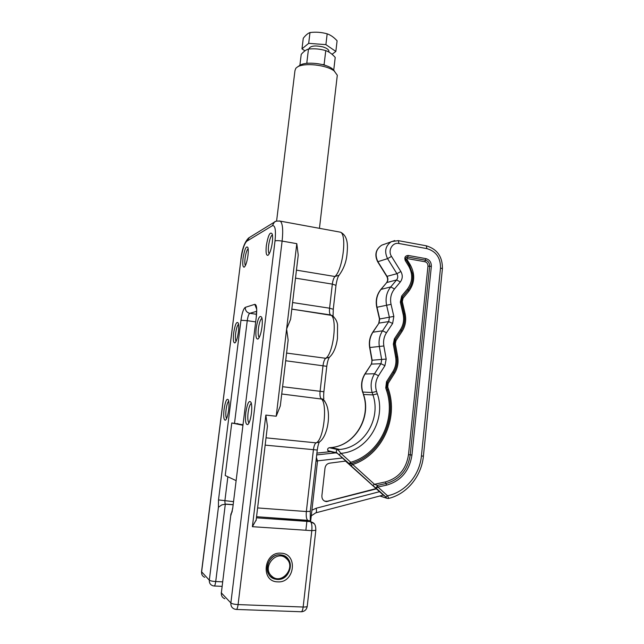 <?xml version="1.0" encoding="UTF-8"?>
<svg xmlns="http://www.w3.org/2000/svg" width="644" height="644" viewBox="0 0 644 644"><rect width="100%" height="100%" fill="white"/><g stroke="black" fill="none" stroke-linecap="round" stroke-linejoin="round"><path stroke-width="0.97" d="M277.661 581.854C260.136 581.733 263.75 551.457 281.001 553.196C298.277 553.494 294.872 583.295 277.661 581.854M280.237 554.846C266.471 553.381 262.028 577.08 275.729 579.214L277.363 579.415C291.603 580.679 295.25 556.231 281.082 554.927L280.237 554.846M243.046 258.212C244.623 249.019 246.241 245.461 247.908 247.562C248.375 249.236 248.391 251.901 247.956 255.563C247.038 261.794 245.807 265.642 244.261 267.123C242.812 267.381 242.41 264.41 243.046 258.212M248.133 248.648C246.837 249.977 245.815 253.189 245.074 258.276C244.639 262.044 244.752 264.475 245.396 265.578M266.326 245.638C268.186 235.092 270.15 231.204 272.211 233.965C272.718 235.833 272.758 238.642 272.323 242.402C271.317 249.276 269.868 253.575 267.993 255.306C266.214 255.7 265.658 252.48 266.326 245.638M272.412 234.827C270.762 236.026 269.49 239.649 268.588 245.694C268.113 250.065 268.331 252.754 269.24 253.768M233.643 333.069C235.116 324.246 236.662 320.937 238.288 323.135C238.827 325.011 238.86 327.981 238.385 332.054C237.539 337.915 236.396 341.537 234.963 342.898C233.402 343.139 232.959 339.863 233.643 333.069M238.53 324.173C237.314 325.373 236.364 328.384 235.672 333.222C235.205 337.416 235.334 340.121 236.082 341.328M256.167 328.231C257.906 318.144 259.782 314.554 261.794 317.46C262.398 319.585 262.462 322.757 261.979 326.983C261.062 333.407 259.741 337.416 258.011 339.01C256.071 339.396 255.451 335.806 256.167 328.231M261.995 318.249C260.458 319.287 259.274 322.668 258.445 328.392C257.922 333.278 258.18 336.289 259.218 337.432L259.226 337.44M245.799 412.538C247.409 402.919 249.196 399.602 251.144 402.597C251.86 405.012 251.949 408.602 251.41 413.368C250.58 419.349 249.373 423.084 247.803 424.565C245.71 424.927 245.042 420.918 245.799 412.538M251.353 403.337C249.936 404.279 248.85 407.435 248.085 412.804C247.521 418.246 247.819 421.619 248.97 422.915L248.995 422.939M224.056 409.334C225.44 400.882 226.913 397.799 228.483 400.069C229.103 402.17 229.151 405.487 228.636 410.011C227.855 415.517 226.801 418.914 225.481 420.186C223.806 420.387 223.331 416.765 224.056 409.334M228.733 401.083C227.614 402.178 226.736 405.012 226.092 409.568C225.585 414.221 225.746 417.215 226.575 418.56M296.795 243.665L276.22 416.225L280.309 405.921L288.142 340.048L286.612 329.028L290.605 319.279L298.236 255.096L296.795 243.665L282.112 241.089L238.087 604.587L303.155 607.026C305.506 607.083 306.866 606.865 307.228 606.374L307.252 606.181M256.095 520.553L267.437 426.127L265.843 415.098L252.392 526.687L256.167 519.958M242.869 424.726L231.768 422.971L225.223 475.53L235.994 480.569M237.097 423.543L238.047 423.736M233.015 504.759L225.32 504.188L215.724 581.54L222.566 581.854M242.804 425.249L231.768 422.971M231.735 512.399L230.93 514.009L221.351 592.899L230.866 602.961C232.025 603.822 234.432 604.37 238.087 604.587C237.596 608.016 236.936 609.626 236.107 609.433L234.521 609.079C231.896 608.033 230.681 605.988 230.866 602.961L275.02 240.945C276.051 230.069 275.165 224.989 272.356 225.714L246.781 241.218C244.334 243.601 242.402 249.639 240.977 259.331L201.532 571.727L209.316 580.164C210.282 580.864 212.423 581.323 215.724 581.54C215.273 584.639 214.71 586.121 214.025 585.992L212.617 585.678C210.242 584.72 209.139 582.876 209.316 580.164L218.421 507.255L221.834 504.88L225.32 504.188L221.834 504.88M337.174 76.403L337.303 75.243L334.188 70.961C326.58 64.891 304.177 62.468 297.431 66.976L295.854 68.224L294.96 70.655L276.59 221.109M299.283 65.736L300.015 65.237C305.981 61.269 325.574 63.386 332.272 68.731L334.687 71.339M345.884 461.048L329.704 463.149C327.08 463.64 325.518 465.282 325.011 468.075L321.879 495.751C321.815 499.076 323.304 501.032 326.347 501.604L376.466 488.86M324.689 501.161L327.369 501.233L376.152 488.571M342.503 457.981L317.54 460.871M317.532 460.959L315.995 461.096M336.804 452.796C335.854 451.315 336.184 450.261 337.794 449.625L339.758 449.472C364.158 447.564 381.32 418.64 372.94 394.909L372.176 392.534C370.211 385.861 371 379.598 374.526 373.762L380.942 363.699L371.403 364.11L365.124 373.898C361.67 379.59 360.898 385.676 362.814 392.18L363.554 394.49C371.733 417.594 354.933 445.745 331.113 447.572L329.269 447.717L337.899 449.625L340.926 453.344L350.747 462.287L350.787 463.704L349.032 463.519L336.804 452.796L328.223 450.808L328.939 451.814C328.416 451.83 326.162 448.884 329.197 447.725L329.197 447.725C327.627 448.337 327.297 449.367 328.223 450.808M385.772 496.926L376.185 488.208L377.923 487.017L386.521 485.149C401.003 480.971 409.479 470.933 411.951 455.05L431.343 266.383C431.391 262.277 429.572 259.693 425.885 258.622L408.224 255.451C405.173 255.716 404.191 257.431 405.277 260.611L408.658 266.085C413.054 274.223 412.667 281.863 407.483 289.003L401.687 295.999L400.327 302.133L403.104 314.159C404.295 319.778 403.418 324.93 400.463 329.623L394.378 338.865L393.323 344.162L395.658 357.203C396.503 362.411 395.585 367.217 392.904 371.62L386.521 381.707L385.748 387.962L386.513 390.336C396.414 419.035 379.397 454.286 350.747 462.287L349.032 463.519L351.028 465.733L352.743 464.509L374.486 484.296L377.368 485.407L377.923 487.017L387.511 495.751C388.477 497.45 388.702 498.376 388.187 498.528L386.69 498.15L385.772 496.926L387.511 495.751C405.309 492.298 419.679 475.143 421.401 456L440.512 268.001C440.633 257.793 436.101 251.329 426.924 248.624L398.95 243.496C392.51 241.991 387.543 250.54 391.512 256.401L400.866 271.51C402.878 275.221 402.701 278.707 400.327 281.959L394.498 288.947C391.013 293.366 389.862 298.494 391.053 304.33L393.846 316.405L392.631 323.457L386.505 332.707C383.953 336.699 383.067 341.127 383.848 345.973L386.191 359.07L384.927 365.647L378.503 375.734C375.557 380.62 374.913 385.845 376.547 391.423L377.312 393.806C386.472 419.743 367.652 451.396 340.926 453.344L339.219 454.592M345.82 461.064L337.287 453.239L328.698 451.235L329.301 451.79M345.53 461.128L384.001 495.703M338.615 449.576L338.116 449.721M386.513 390.336L387.503 389.829C397.662 419.276 380.218 455.469 350.787 463.704L352.743 464.509C381.9 455.091 398.62 418.833 388.485 389.322L387.728 386.947L388.163 383.413L394.522 373.351C397.614 368.263 398.676 362.717 397.694 356.704L395.368 343.703L395.963 340.708L402.025 331.483C405.438 326.065 406.453 320.116 405.076 313.636L402.299 301.642L403.072 298.172L408.851 291.193C414.825 282.933 415.275 274.119 410.204 264.732L406.831 259.266L407.225 258.574L424.871 261.722C426.964 262.325 427.994 263.79 427.97 266.117L408.505 454.64C406.251 469.065 398.547 478.162 385.394 481.937L374.486 484.296L372.763 485.487L351.028 465.733M372.763 485.487L376.185 488.208L377.368 485.407L385.957 483.539L385.394 481.937M324.89 65.269L324.109 64.537L322.451 64.585M299.887 65.326L301.223 54.354C303.743 51.456 306.166 49.701 308.476 49.073C314.344 48.421 320.108 48.936 325.759 50.635C329.084 51.761 332.232 54.024 335.218 57.429L333.697 70.381M308.476 49.073L306.802 62.959L308.065 63.233M325.759 50.635L324.109 64.537M301.98 48.872L303.268 38.262C305.618 35.235 307.856 33.335 309.989 32.554C315.818 31.814 321.549 32.24 327.176 33.834C330.654 35.018 333.962 37.344 337.094 40.797L335.846 51.44L325.896 44.637L308.685 43.341L301.98 48.872L304.966 50.82M328.859 51.786L328.923 51.19C328.649 49.524 326.677 48.099 322.99 46.923C314.827 45.161 310.11 45.869 308.838 49.025L308.838 49.025M332.054 54.297L335.846 51.44M309.989 32.554L308.685 43.341M327.176 33.834L325.896 44.637M271.736 576.13C281.484 585.597 296.659 567.155 286.347 558.549C276.759 548.978 261.295 567.404 271.736 576.13M286.717 557.583C295.548 564.812 286.878 582.047 275.737 579.197L270.818 576.71C262.156 569.682 270.174 552.834 281.074 554.943L286.717 557.583M204.776 577.306C202.498 576.372 201.435 574.609 201.604 572.009L240.977 259.331M224.853 598.751C222.333 597.737 221.166 595.789 221.351 592.899L230.85 514.653M236.493 609.449L300.909 611.744C301.939 611.937 302.688 610.367 303.155 607.026L311.809 530.656C312.211 525.818 311.728 522.807 310.376 521.616L307.727 520.32C306.415 519.144 305.956 516.214 306.351 511.537L313.403 449.842C313.918 446.034 314.795 443.708 316.051 442.855C323.715 440.448 327.941 402.903 321.098 398.62C320.076 397.461 319.746 394.997 320.1 391.222L323.022 365.631C323.529 361.88 324.423 359.424 325.695 358.281C333.415 353.959 337.625 317.685 330.774 315.021L330.589 314.924C329.575 314.047 329.245 311.809 329.583 308.194L332.328 284.117C332.811 280.534 333.681 277.999 334.944 276.509C342.753 269.699 347.124 234.915 340.555 232.202L338.833 231.888M315.81 530.318L311.809 530.656L252.392 526.687M314.031 523.588L310.352 521.608L256.417 517.824L310.376 521.616C313.37 522.751 315.89 523.097 315.802 530.439L307.228 606.374C306.568 609.707 304.612 611.502 301.368 611.768M310.859 521.704L307.752 520.328L256.553 516.713M310.07 520.819L310.183 521.519M310.279 511.328L306.351 511.537L257.608 507.931M317.251 450.027L265.159 445.125M324.866 401.156L322.008 398.813C332.843 405.929 328.794 436.052 319.303 442.058L316.051 442.855L266.028 437.831M323.876 391.785L323.884 391.761C323.328 398.354 323.964 398.113 323.763 399.336L281.726 393.991M323.513 399.336L323.578 399.835M326.774 366.347L323.884 391.761L282.587 386.706M329.39 357.283C328.255 358.966 327.385 361.968 326.782 366.307L285.678 360.753M291.812 309.168L330.774 315.021C334.687 317.081 336.949 320.374 337.561 324.89L337.448 338.366C336.192 347.237 333.52 353.532 329.446 357.235L325.695 358.281L286.588 353.065M333.793 316.759L330.638 314.948L291.812 309.112M332.819 315.616L332.859 316.019M333.27 309.273L329.583 308.194L292.593 302.543M335.991 285.34L332.328 284.117L295.499 278.136M279.077 220.916L340.555 232.202C348.227 236.066 347.728 245.911 347.1 253.028C346.553 261.223 343.88 268.62 339.082 275.229L334.944 276.509L296.449 270.142M246.781 241.218L249.373 237.523M272.356 225.714L274.384 222.132L275.568 221.472M275.02 240.945C276.292 240.502 278.651 240.55 282.112 241.089C283.255 230.206 282.684 223.573 280.39 221.198C276.872 220.884 274.875 221.198 274.384 222.132L248.624 237.982C244.583 242.031 241.991 249.18 240.864 259.427M276.22 416.225L265.843 415.098M255.539 321.871L247.256 320.68L234.513 423.277M227.871 476.769L224.861 500.992L225.094 504.043L233.031 504.638L225.183 504.18M233.394 501.636L218.501 499.921L240.961 320.269C242.031 312.944 243.48 308.629 245.316 307.341L254.783 304.338C256.602 304.483 257.141 308.428 256.384 316.18L232.693 508.527L230.914 515.297M218.421 507.255L218.501 499.921M256.433 314.28L249.783 313.306C248.713 314.014 247.876 316.47 247.256 320.68L240.961 320.269M256.578 311.366L249.783 313.306C246.724 312.533 245.235 310.545 245.316 307.341M256.384 316.18L232.693 508.527M256.232 316.244L256.723 309.321L254.783 304.338M327.369 501.233L327.941 501.459M316.695 454.906L335.669 452.861M316.904 453.11L330.509 451.661L316.904 453.118M305.868 530.254L306.882 521.358M311.905 510.193L316.22 508.229L379.574 491.678M311.261 515.836L315.737 512.857C316.526 512.68 316.687 511.135 316.22 508.229M379.944 495.969L386.69 498.15M337.07 449.44L338.14 449.118M384.114 244.301L381.699 245.195C375.855 249.284 374.607 254.815 377.948 261.778L387.076 276.445C388.252 278.611 388.147 280.639 386.754 282.539L381.055 289.325C376.965 294.485 375.613 300.466 376.998 307.269L379.719 318.997L379.002 323.103L373.005 332.087C370.01 336.74 368.964 341.9 369.881 347.559L372.152 360.278L371.403 364.11L364.882 373.987L374.526 373.762L378.503 375.734M384.927 365.647L380.942 363.699L381.707 359.771L379.372 346.705C378.431 340.893 379.493 335.596 382.56 330.815L388.686 321.598L389.411 317.379L386.625 305.337C385.201 298.349 386.577 292.207 390.755 286.918L396.583 279.955C398.008 278.007 398.113 275.93 396.913 273.7L387.559 258.638L377.666 261.762C374.325 254.919 375.669 249.397 381.699 245.195L394.756 240.542M391.512 256.401L387.559 258.638C384.138 251.482 385.41 245.807 391.383 241.613L398.378 240.647L398.95 243.496M400.866 271.51L396.913 273.7L386.778 276.397L377.706 261.826M400.327 281.959L396.583 279.955L386.754 282.539L380.829 289.454L390.755 286.918L394.498 288.947M391.053 304.33L376.764 307.301L379.477 319.013L393.846 316.405M392.631 323.457L388.686 321.598L379.002 323.103L372.763 332.199M386.505 332.707L382.56 330.815L372.755 332.215C369.777 336.868 368.746 341.98 369.656 347.543L383.848 345.973M386.191 359.07L371.926 360.246L369.656 347.567M376.547 391.423L372.176 392.534L362.58 392.043C360.696 385.659 361.461 379.646 364.874 374.003M377.312 393.806L372.94 394.909L363.554 394.49L362.612 392.132M398.089 240.598L426.28 245.799L426.924 248.624M425.974 245.742L426.28 245.799C437.204 249.107 442.581 256.731 442.412 268.677L440.512 268.001M442.404 268.749L423.398 456.129L421.401 456M388.485 389.322L387.503 389.829L386.738 387.455L387.342 382.56L393.709 372.49C396.607 367.748 397.589 362.564 396.672 356.953L394.345 343.928L395.166 339.791L401.244 330.557C404.424 325.502 405.374 319.947 404.094 313.894L401.317 301.883L402.379 297.085L408.167 290.098C411.902 285.364 413.335 279.85 412.45 273.555L409.431 265.409L405.776 259.226C405.704 257.745 406.356 257.004 407.724 257.012L425.378 260.168C428.268 261.005 429.693 263.034 429.653 266.254L410.228 454.841C407.861 469.999 399.771 479.571 385.957 483.539L386.521 485.149M385.748 387.962L387.728 386.947M386.521 381.707L388.163 383.413M392.904 371.62L394.522 373.351M395.658 357.203L397.694 356.704M393.323 344.162L395.368 343.703M394.378 338.865L395.963 340.708M400.463 329.623L402.025 331.483M403.104 314.159L405.076 313.636M400.327 302.133L402.299 301.642M401.687 295.999L403.072 298.172M407.483 289.003L408.851 291.193M408.658 266.085L410.204 264.732M405.277 260.611L406.831 259.266M408.224 255.451L407.225 258.574M425.885 258.622L424.871 261.722M431.343 266.383L427.97 266.117M411.951 455.05L408.505 454.64M329.269 447.717L337.907 449.625L339.758 449.472L331.113 447.572C354.643 445.712 371.491 417.658 363.353 394.45M201.516 571.864L201.797 574.239M222.011 586.346L214.307 586.008M221.23 592.705L221.56 595.37M319.424 441.993C318.603 443.201 317.878 445.889 317.251 450.067L310.271 511.425L310.295 520.803L256.553 516.705M339.026 275.294C337.899 276.598 336.893 279.915 335.999 285.228L333.278 309.176L333.085 315.649L291.821 309.088M232.565 508.414L232.041 512.181M337.303 75.243L319.448 228.338M300.015 65.237L297.431 66.976M332.272 68.731L334.188 70.961M326.065 501.386L326.637 501.62M382.617 495.26L315.987 512.793M310.617 521.487L317.524 461.007L316.405 457.481M371.161 364.206C371.628 364.013 371.886 362.701 371.926 360.27M378.761 323.232L379.485 319.03M376.764 307.301C375.372 300.603 376.724 294.654 380.829 289.454M386.529 282.676C387.889 280.921 387.994 278.86 386.827 276.477M388.364 498.488C407.024 494.133 421.603 476.045 423.398 456.129M412.45 273.555L409.431 265.409L405.776 259.226L409.431 265.4L412.45 273.555M386.843 498.271L379.823 495.993M328.826 52.019L328.923 51.19"/></g></svg>
